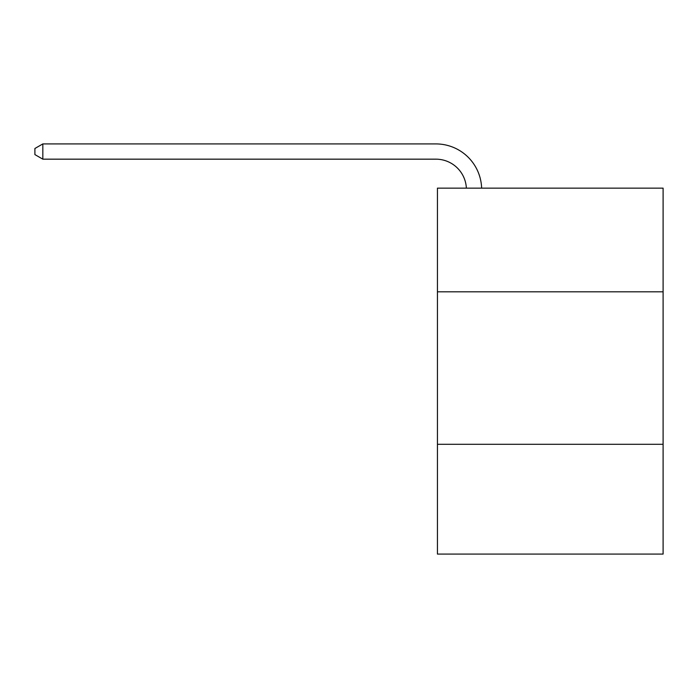 <?xml version="1.0" encoding="UTF-8"?>
<svg xmlns="http://www.w3.org/2000/svg" width="698" height="698" viewBox="0 0 698 698"><rect width="100%" height="100%" fill="white"/><g stroke="black" fill="none" stroke-linecap="round" stroke-linejoin="round"><path stroke-width="1.05" d="M663.1 291.825L663.1 188.137L437.437 188.137L437.437 291.825L663.1 291.825L663.1 554.081L437.437 554.081L437.437 291.825M663.1 444.294L437.437 444.294M466.369 188.137A30.494 30.494 -66.6 0 0 435.91 159.17L42.831 159.17L34.9 154.59L34.9 148.491L42.831 143.919L435.91 143.919A45.745 45.745 113.4 0 1 481.629 188.137M42.831 143.919L42.831 159.17"/></g></svg>
